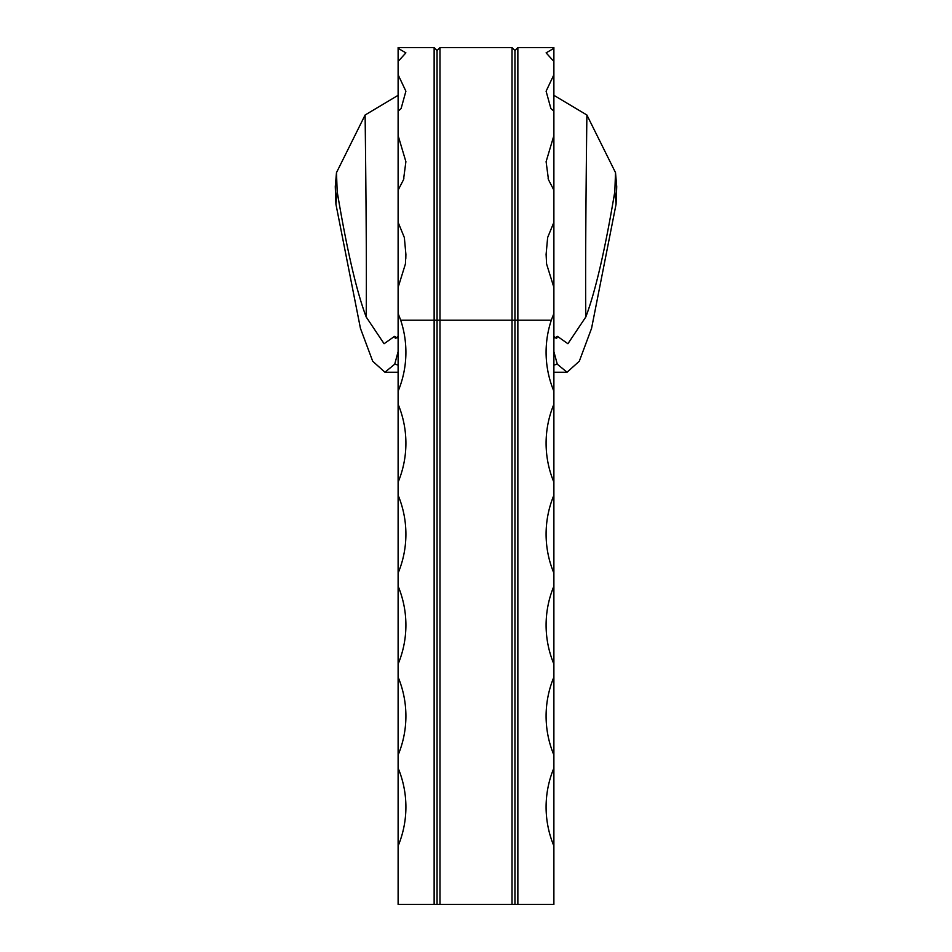 <?xml version="1.0" encoding="UTF-8"?>
<svg xmlns="http://www.w3.org/2000/svg" width="952" height="952" viewBox="0 0 952 952"><rect width="100%" height="100%" fill="white"/><g stroke="black" fill="none" stroke-linecap="round" stroke-linejoin="round"><path stroke-width="1.43" d="M398.115 391.212L398.115 313.517L400.697 320.217A101.257 101.257 0 0 1 398.115 391.212L398.115 404.279A101.257 101.257 0 0 1 398.115 482.164L398.115 495.23A101.257 101.257 0 0 1 398.115 573.116L398.115 586.182A101.257 101.257 0 0 1 398.115 664.068L398.115 677.134A101.257 101.257 0 0 1 398.115 755.031L398.115 768.086A101.257 101.257 0 0 1 398.115 845.983L398.115 904.4L553.885 904.4L553.885 320.217L553.885 904.4M399.923 317.98L400.697 320.217L514.949 320.217L514.949 904.4M553.885 391.212A101.257 101.257 0 0 1 551.303 320.217L517.864 320.217L517.864 47.6L514.949 50.516L514.949 320.217L517.864 320.217L517.864 904.4M514.949 50.516L512.021 47.6L512.021 904.4M512.021 47.6L439.979 47.6L439.979 904.4M439.979 47.6L437.051 50.516L437.051 904.4M437.051 50.516L434.136 47.6L434.136 904.4M398.115 845.983L398.115 768.086M398.115 755.031L398.115 677.134M398.115 664.068L398.115 586.182M398.115 573.116L398.115 495.23M398.115 482.164L398.115 404.279M398.115 313.517L398.115 47.6L434.136 47.6M398.115 351.585L394.735 364.164L398.115 365.056M398.115 95.307L365.116 115.002L336.484 172.621L337.187 191.626C346.849 249.555 356.524 291.336 366.187 316.968L384.084 343.732L394.497 336.389L395.461 338.567L398.115 336.437M337.187 191.626L335.925 204.18L360.439 328.345L372.696 361.224L384.953 372.244L394.735 364.164M365.116 115.002C366.27 212.213 366.627 279.531 366.187 316.968M335.925 204.18L335.282 186.663L336.484 172.621M614.813 191.626L615.516 172.621L616.717 186.663L616.075 204.18L614.813 191.626C605.151 249.555 595.476 291.336 585.813 316.968C585.373 279.471 585.73 212.141 586.884 115.002L553.885 95.307M553.885 365.056L557.265 364.164L567.047 372.244L579.304 361.224L591.561 328.345L616.075 204.18M557.265 364.164L553.885 351.585M553.885 336.437L556.539 338.567L557.503 336.389L567.916 343.732L585.813 316.968M615.516 172.621L586.884 115.002M553.885 48.04L553.885 320.217L553.885 47.6L517.864 47.6M553.885 845.983A101.257 101.257 0 0 1 553.885 768.086M553.885 755.031A101.257 101.257 0 0 1 553.885 677.134M553.885 664.068A101.257 101.257 0 0 1 553.885 586.182M553.885 573.116A101.257 101.257 0 0 1 553.885 495.23M553.885 482.164A101.257 101.257 0 0 1 553.885 404.279M553.885 313.517L551.363 320.062M553.885 222.316L547.65 237.5L546.103 254.362L546.579 263.966L553.885 287.421M553.885 135.589L546.103 161.673L548.483 179.69L553.885 190.162M553.885 74.756L546.103 91.213L550.899 108.564L553.885 111.146M553.885 48.338L546.103 52.86L553.885 61.452M398.115 61.452L405.897 52.86L398.115 48.338M398.115 111.146L401.101 108.564L405.897 91.213L398.115 74.756M398.115 190.162L403.517 179.69L405.897 161.673L398.115 135.589M398.115 287.421L405.421 263.954L405.897 254.362L404.35 237.548L398.115 222.316M554.802 337.829L557.503 336.389M394.497 336.389L397.198 337.829M384.953 372.244L398.115 372.244M553.885 372.244L567.047 372.244M546.103 254.362L546.579 263.966M548.078 178.107L548.483 179.69M552.065 318.016L551.303 320.217M405.802 258.611L405.897 254.362M403.517 179.69L403.934 178.036"/></g></svg>
